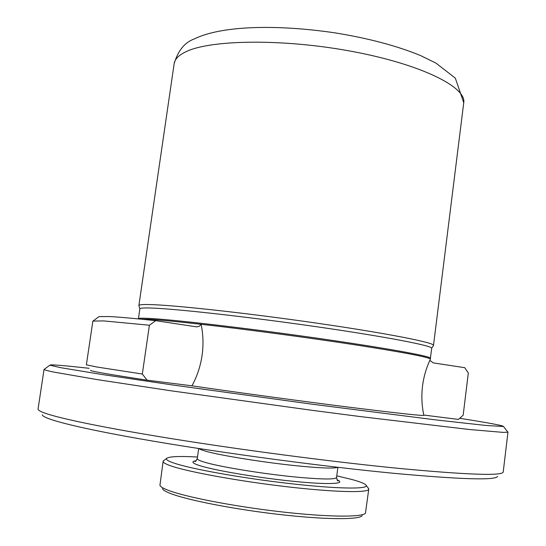 <?xml version="1.0" encoding="UTF-8"?>
<svg xmlns="http://www.w3.org/2000/svg" width="546" height="546" viewBox="0 0 546 546"><rect width="100%" height="100%" fill="white"/><g stroke="black" fill="none" stroke-linecap="round" stroke-linejoin="round"><path stroke-width="0.82" d="M431.668 348.287L430.425 358.21C431.115 356.224 383.606 347.618 313.916 337.728C244.301 327.832 171.615 319.451 148.601 318.386C142.028 318.059 138.643 318.175 138.438 318.734L139.878 308.831C139.953 308.094 143.366 307.814 150.102 307.992C173.253 308.538 246.376 316.605 316.086 326.658C385.879 336.698 432.971 345.836 431.668 348.287L433.367 345.611M139.872 308.845L138.875 305.542C138.964 304.75 142.39 304.422 149.167 304.559C172.475 304.927 246.335 312.96 316.782 323.15C387.312 333.34 434.848 342.745 433.504 345.379L463.738 102.723C466.639 87.278 421.683 64.51 352.921 51.577C284.254 38.541 210.599 39.524 185.852 51.788C178.685 55.214 174.788 59.145 174.174 63.575C178.064 50.635 184.712 42.445 194.103 39.012C221.355 25.553 276.617 24.249 334.957 32.856C368.489 38.288 397.065 45.871 420.679 55.617L435.967 63.124L455.309 78.112L463.738 102.723M140.909 319.144L148.355 319.321C158.913 319.874 176.501 321.526 201.119 324.283C245.4 329.252 308.176 337.626 355.562 344.901C404.245 352.491 429.197 357.241 430.425 359.138L430.371 359.282C426.351 367.683 423.744 376.583 422.543 385.974C421.335 395.734 421.758 405.494 423.819 415.247L423.805 415.178M423.778 415.056L458.435 419.424L463.165 415.24L468.318 372.993L464.755 367.69L433.231 362.892L430.432 360.763M149.399 325.225L142.329 374.024L96.881 367.008L86.364 364.83L92.881 321.082L103.713 320.918L149.399 325.225L155.706 320.659C134.289 318.4 118.83 317.028 109.336 316.55L98.997 316.625L98.498 316.994M89.114 368.304C63.186 365.41 50.102 364.366 49.87 365.165L60.224 367.595L101.979 374.495L173.805 385.142L313.247 404.347L436.943 420.031L486.213 425.491L503.487 426.494C503.289 425.58 488.697 422.85 459.712 418.297M507.609 431.756L507.93 432.173L503.255 432.398L469.512 429.518L360.633 416.618L313.431 410.503L170.304 390.697L96.806 379.545L54.368 372.181C47.782 370.843 44.349 369.935 44.076 369.458L44.499 369.144M507.978 432.091L503.2 472.106C501.774 476.051 466.7 474.788 398 468.311C337.271 462.319 254.941 451.719 186.022 440.943C117.049 430.152 66.953 420.167 48.021 414.161C41.476 412.073 38.145 410.421 38.029 409.213L44.049 369.362M497.563 476.371C495.768 480.487 461.268 479.477 394.075 473.334C324.304 466.653 226.085 453.549 154.02 441.291C81.763 428.999 42.765 419.103 42.329 414.823M337.578 467.294C334.766 468.564 322.898 468.236 301.986 466.311C267.806 463.138 219.403 455.425 204.852 450.955C201.59 449.993 199.638 449.194 198.983 448.553M197.495 457.016C179.04 456.019 168.728 456.497 166.578 458.449C165.738 459.595 168.27 461.165 174.174 463.158C191.332 469.014 242.117 478.132 289.162 483.503C336.288 488.909 368.202 489.38 366.195 485.442C365.41 483.845 360.544 481.831 351.59 479.408L336.766 475.846M368.147 488.015L368.762 489.161C368.803 493.004 334.93 492.335 286.923 486.745C238.991 481.197 188.247 471.935 170.987 465.915C165.568 464.045 162.947 462.523 163.118 461.356L164.012 460.415M368.762 489.161L365.451 513.192C362.421 517.431 327.027 517.151 279.873 511.684C232.78 506.258 184.316 496.744 167.561 490.035C163.063 488.26 160.517 486.711 159.923 485.401L163.118 461.356M362.175 515.69C359.097 519.901 324.652 519.71 278.931 514.428C233.272 509.186 186.268 499.897 169.902 493.27C165.52 491.516 163.022 489.987 162.415 488.684M142.329 374.024L147.106 380.166C108.074 374.228 89.251 370.939 90.622 370.29M155.706 320.659L196.69 326.883L199.263 326.317L201.119 324.283C203.208 334.452 203.542 344.738 202.122 355.139C200.559 365.943 197.174 376.174 191.967 385.824C227.429 391.045 292.096 399.979 346.007 406.804C399.187 413.404 425.122 416.216 423.819 415.247M191.967 385.824L147.106 380.166M337.169 479.995L338.179 480.712C337.79 481.449 337.251 480.378 336.548 477.504C335.64 479.463 323.628 479.456 300.498 477.484C266.271 474.494 217.854 466.618 203.337 461.82C199.188 460.51 197.161 459.459 197.263 458.667L198.689 448.505M337.025 479.784C347.201 483.961 328.788 484.93 292.895 481.265C257.139 477.648 213.732 470.249 199.188 465.451C191.953 463.042 190.957 461.472 196.205 460.742M174.174 63.575L138.875 305.542M49.87 365.165L44.076 369.458M166.578 458.449L163.288 460.967M336.548 477.504L337.878 467.328M196.007 460.906L194.847 461.336C195.011 462.155 195.823 461.261 197.263 458.667M366.195 485.442L368.7 488.738M503.487 426.494L507.93 432.173M98.997 316.625L93.325 320.823M196.219 326.829L196.69 326.883M430.425 358.21L430.425 359.138"/></g></svg>

